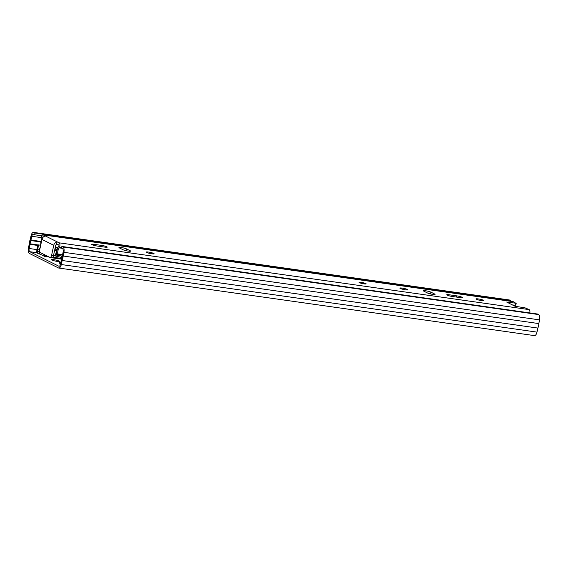 <?xml version="1.0" encoding="UTF-8"?>
<svg xmlns="http://www.w3.org/2000/svg" width="568" height="568" viewBox="0 0 568 568"><rect width="100%" height="100%" fill="white"/><g stroke="black" fill="none" stroke-linecap="round" stroke-linejoin="round"><path stroke-width="0.85" d="M51.816 260.016A4.054 0.547 12.1 0 0 56.218 261.237A4.054 0.547 12.1 0 0 59.349 261.372A4.054 0.547 12.1 0 0 58.951 261.024A4.054 0.547 12.1 0 0 54.549 259.803A4.054 0.547 12.1 0 0 51.418 259.668A4.054 0.547 12.1 0 0 51.816 260.016M61.848 246.448L62.927 246.988A4.508 2.066 98.1 0 1 63.914 252.313L63.126 256.005A6.035 2.769 98.1 0 1 62.16 260.499L61.294 264.539A4.508 2.066 98.1 0 1 58.738 268.039L534.417 335.61A4.508 2.066 98.1 0 0 536.98 332.117L537.846 328.07A6.035 2.769 98.1 0 0 538.812 323.582L539.6 319.89A4.508 2.066 98.1 0 0 538.606 314.565L537.534 314.026L61.848 246.448L61.472 248.195L62.551 248.734A2.705 1.242 98.1 0 1 63.147 251.929L62.338 255.714A1.349 0.618 -81.9 0 0 62.274 256.253A4.239 1.945 98.1 0 1 61.571 259.526A1.349 0.618 -81.9 0 0 61.408 260.023L60.527 264.156A2.705 1.242 98.1 0 1 58.987 266.25A2.705 1.242 98.1 0 1 58.809 266.193L29.763 251.695A2.705 1.242 98.1 0 1 29.174 248.493L30.054 244.368A1.349 0.618 -81.9 0 0 30.118 243.821A4.239 1.945 98.1 0 1 30.821 240.548A1.349 0.618 -81.9 0 0 30.977 240.051L31.794 236.274A2.705 1.242 98.1 0 1 33.327 234.172A2.705 1.242 98.1 0 1 33.512 234.229L34.584 234.769L34.96 233.022L510.646 300.6L510.504 301.253M36.295 252.689L41.031 254.627M58.738 268.039A4.508 2.066 98.1 0 1 58.433 267.94L29.394 253.434A4.508 2.066 98.1 0 1 28.4 248.109L29.266 244.07A6.035 2.769 98.1 0 1 30.232 239.582L31.02 235.883A4.508 2.066 98.1 0 1 33.583 232.39A4.508 2.066 98.1 0 1 33.881 232.482L34.96 233.022M33.583 232.39L509.262 299.961A4.508 2.066 98.1 0 1 509.567 300.06L510.646 300.6M41.833 235.798L34.584 234.769M538.812 323.582L63.126 256.005M537.846 328.07L62.16 260.499M36.309 252.689L36.75 250.978A9.01 4.132 -81.9 0 0 37.055 249.125L37.538 244.886L38.368 244.9L37.886 249.132A10.813 4.963 -81.9 0 1 37.516 251.361L37.183 252.938A1.981 0.909 -81.9 0 1 37.14 253.108M40.058 245.135L38.368 244.9M359.445 282.665A3.607 0.483 12.1 0 0 363.357 283.751A3.607 0.483 12.1 0 0 366.14 283.865A3.607 0.483 12.1 0 0 365.792 283.56A3.607 0.483 12.1 0 0 361.88 282.474A3.607 0.483 12.1 0 0 359.09 282.36A3.607 0.483 12.1 0 0 359.445 282.665M476.389 299.272A4.054 0.547 12.1 0 0 480.784 300.5A4.054 0.547 12.1 0 0 483.915 300.628A4.054 0.547 12.1 0 0 483.517 300.287A4.054 0.547 12.1 0 0 479.122 299.059A4.054 0.547 12.1 0 0 475.991 298.931A4.054 0.547 12.1 0 0 476.389 299.272M462.032 297.234A4.054 0.547 12.1 0 0 456.736 295.864L448.961 294.756A4.054 0.547 12.1 0 0 446.732 294.778A4.054 0.547 12.1 0 0 452.433 296.489L460.201 297.596A4.054 0.547 12.1 0 0 462.43 297.582A4.054 0.547 12.1 0 0 462.032 297.234M400.277 288.459A4.054 0.547 12.1 0 0 404.679 289.687A4.054 0.547 12.1 0 0 407.81 289.822A4.054 0.547 12.1 0 0 407.412 289.474A4.054 0.547 12.1 0 0 403.01 288.246A4.054 0.547 12.1 0 0 399.879 288.118A4.054 0.547 12.1 0 0 400.277 288.459M146.579 252.419A4.054 0.547 12.1 0 0 150.981 253.647A4.054 0.547 12.1 0 0 154.113 253.775A4.054 0.547 12.1 0 0 153.715 253.434A4.054 0.547 12.1 0 0 149.313 252.206A4.054 0.547 12.1 0 0 146.182 252.078A4.054 0.547 12.1 0 0 146.579 252.419M106.855 246.782A4.054 0.547 12.1 0 0 101.558 245.404L93.784 244.304A4.054 0.547 12.1 0 0 91.554 244.318A4.054 0.547 12.1 0 0 97.256 246.036L105.023 247.137A4.054 0.547 12.1 0 0 107.253 247.123A4.054 0.547 12.1 0 0 106.855 246.782M434.669 294.025L430.892 292.137A4.054 0.547 12.1 0 0 426.49 290.908A4.054 0.547 12.1 0 0 423.359 290.781A4.054 0.547 12.1 0 0 423.756 291.121L427.534 293.01A4.054 0.547 12.1 0 0 431.936 294.238A4.054 0.547 12.1 0 0 435.067 294.366A4.054 0.547 12.1 0 0 434.669 294.025L434.563 294.515M130.228 250.772L126.458 248.891A4.054 0.547 12.1 0 0 122.056 247.662A4.054 0.547 12.1 0 0 118.925 247.534A4.054 0.547 12.1 0 0 119.323 247.875L123.1 249.764A4.054 0.547 12.1 0 0 127.495 250.985A4.054 0.547 12.1 0 0 130.626 251.12A4.054 0.547 12.1 0 0 130.228 250.772L130.129 251.269M515.694 305.215L515.311 305.3L515.758 303.205L506.642 302.027L515.02 306.244L525.059 307.849L529.113 309.603A3.039 1.392 98.1 0 1 529.837 312.933M515.758 303.205L513.238 301.672A3.039 1.392 -81.9 0 0 513.039 301.608L43.061 234.847A3.039 1.392 98.1 0 1 43.267 234.911L59.143 242.834A3.039 1.392 98.1 0 1 59.597 247.194A1.803 0.824 -81.9 0 1 59.235 247.861A4.764 2.187 98.1 0 0 57.766 253.931L62.572 254.613M62.281 256.083L56.821 255.309A6.93 3.174 98.1 0 1 58.852 246.114A0.88 0.405 98.1 0 0 58.689 244.929L56.651 243.913L57.098 241.819M43.168 237.175L42.82 237.005A0.88 0.405 98.1 0 0 42.756 236.984A0.88 0.405 98.1 0 0 42.231 237.814A6.93 3.174 98.1 0 1 42.316 238.361M512.308 304.888L515.311 305.3M50.687 257.531A2.165 0.994 98.1 0 1 50.396 257.574A2.165 0.994 98.1 0 1 50.247 257.531L50.069 257.439A2.705 1.242 -81.9 0 1 49.87 257.382L40.392 252.646A2.705 1.242 -81.9 0 1 39.795 249.451L41.947 239.412A3.962 3.486 -63.5 0 1 45.277 236.075L45.305 235.926M45.277 236.075A3.962 3.486 -63.5 0 1 46.257 236.061M40.307 247.059L40.08 245.099A4.764 2.187 98.1 0 0 41.244 238.879A1.803 0.824 -81.9 0 1 41.215 238.013A3.039 1.392 98.1 0 1 43.061 234.847M56.821 255.309L57.766 253.931M42.6 237.864L42.231 237.814M56.999 244.084A1.803 1.583 116.5 0 0 55.643 245.568L53.491 255.607A2.705 1.242 98.1 0 1 51.951 257.709L50.048 257.439A2.705 1.242 -81.9 0 0 51.589 255.337L53.74 245.298A3.962 3.486 116.5 0 1 57.07 241.961M60.861 262.594L59.512 261.926L60.961 262.125M60.485 264.34L59.136 263.666L59.512 261.926M49.139 257.02L44.496 256.36L40.484 254.35A4.352 1.995 98.1 0 1 39.895 247.953A4.203 1.931 -81.9 0 0 40.278 247.201M40.896 243.367A4.203 1.931 -81.9 0 0 40.804 242.642A6.12 2.804 98.1 0 1 41.365 239.937M44.496 256.36L44.815 254.862M53.52 255.472A14.484 1.945 12.1 0 0 55.352 255.976L56.473 250.744A14.484 1.945 -167.9 0 1 54.642 250.232M56.473 250.744L56.921 250.829M57.041 250.247A6.127 0.824 -167.9 0 1 54.741 249.785M54.776 249.593A4.686 0.632 12.1 0 0 57.084 250.048M57.219 249.529L55.025 248.436M54.691 250.012A13.043 1.754 12.1 0 0 56.956 250.658M57.361 255.38L57.134 256.438A14.484 1.945 12.1 0 0 61.308 257.368L61.607 255.983M61.777 259.015L61.308 257.368M57.134 256.438L55.352 255.976M36.38 252.632L29.763 251.695M59.178 266.25L58.809 266.193M41.258 237.616L31.794 236.274M40.889 241.982L30.821 240.548M40.974 241.471L30.977 240.051M37.63 244.886L30.118 243.821M37.481 245.419L30.054 244.368M36.991 249.608L29.174 248.493M509.567 300.06L33.881 232.482M539.6 319.89L63.914 252.313M538.606 314.565L62.927 246.988M536.98 332.117L61.294 264.539M39.661 253.285L37.183 252.938M39.334 251.624L37.516 251.361M39.49 249.366L37.886 249.132M456.473 297.064L456.736 295.864M101.296 246.611L101.558 245.404M513.238 301.672L43.267 234.911M529.113 309.603L59.143 242.834M62.473 255.082L57.645 254.4M61.472 248.18L59.235 247.861M61.628 247.478L59.597 247.194M41.947 239.412L53.74 245.298M51.589 255.337L53.491 255.607M126.068 250.694L126.458 248.891M93.585 245.248L93.784 244.304M430.508 293.94L430.892 292.137M448.763 295.701L448.961 294.756M61.756 258.476L52.817 257.205M55.302 247.137L57.971 247.513L55.309 247.115M516.227 303.198L515.779 305.293M365.373 284L359.743 282.793M61.713 259.185L50.396 257.574"/></g></svg>
